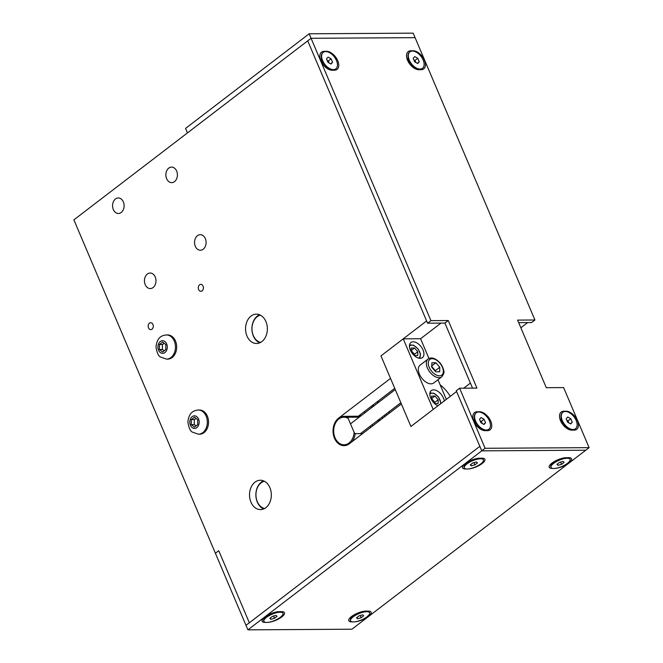 <?xml version="1.0" encoding="UTF-8"?>
<svg xmlns="http://www.w3.org/2000/svg" width="663" height="663" viewBox="0 0 663 663"><rect width="100%" height="100%" fill="white"/><g stroke="black" fill="none" stroke-linecap="round" stroke-linejoin="round"><path stroke-width="0.99" d="M463.744 388.186L470.39 383.098M527.665 322.574L520.861 327.787M199.571 284.817A3.456 2.569 89.6 0 1 200.823 284.369A3.456 2.569 89.6 0 1 203.408 287.8A3.456 2.569 89.6 0 1 200.864 291.272A3.456 2.569 89.6 0 1 198.37 288.712A3.456 2.569 89.6 0 1 199.571 284.817M149.457 323.171A3.456 2.569 89.6 0 1 150.716 322.724A3.456 2.569 89.6 0 1 153.302 326.163A3.456 2.569 89.6 0 1 150.758 329.635A3.456 2.569 89.6 0 1 148.255 327.066A3.456 2.569 89.6 0 1 149.457 323.171M403.237 338.834L433.196 409.427L410.927 426.475L401.364 403.941L349.36 443.754A14.677 10.906 89.6 0 1 344.031 445.66A14.677 10.906 89.6 0 1 333.414 434.762A14.677 10.906 89.6 0 1 338.52 418.22L390.524 378.416L380.968 355.89L410.927 426.475L456.583 391.526L479.855 446.34L249.346 622.789L218.74 550.696L249.346 622.789L245.998 625.342L215.4 553.257L218.74 550.696L215.4 553.257L73.883 219.851L307.731 40.849L426.624 320.933L380.968 355.89L403.237 338.834L420.574 338.735L428.961 358.492M255.006 482.15A14.677 10.906 89.6 0 1 260.335 480.236A14.677 10.906 89.6 0 1 271.333 494.847A14.677 10.906 89.6 0 1 260.518 509.598A14.677 10.906 89.6 0 1 249.893 498.7A14.677 10.906 89.6 0 1 255.006 482.15M251.045 316.052A14.677 10.906 89.6 0 1 256.374 314.138A14.677 10.906 89.6 0 1 267.363 328.749A14.677 10.906 89.6 0 1 256.556 343.5A14.677 10.906 89.6 0 1 245.932 332.602A14.677 10.906 89.6 0 1 251.045 316.052M147.343 274.051A7.774 5.776 89.6 0 1 150.169 273.04A7.774 5.776 89.6 0 1 155.987 280.772A7.774 5.776 89.6 0 1 150.261 288.579A7.774 5.776 89.6 0 1 144.642 282.811A7.774 5.776 89.6 0 1 147.343 274.051M115.47 198.958A7.774 5.776 89.6 0 1 118.296 197.947A7.774 5.776 89.6 0 1 124.114 205.687A7.774 5.776 89.6 0 1 118.387 213.494A7.774 5.776 89.6 0 1 112.768 207.718A7.774 5.776 89.6 0 1 115.47 198.958M197.458 235.696A7.774 5.776 89.6 0 1 200.276 234.685A7.774 5.776 89.6 0 1 206.102 242.418A7.774 5.776 89.6 0 1 200.375 250.224A7.774 5.776 89.6 0 1 194.748 244.456A7.774 5.776 89.6 0 1 197.458 235.696M168.767 168.112A7.774 5.776 89.6 0 1 171.593 167.101A7.774 5.776 89.6 0 1 177.411 174.833A7.774 5.776 89.6 0 1 171.684 182.64A7.774 5.776 89.6 0 1 166.065 176.872A7.774 5.776 89.6 0 1 168.767 168.112M440.986 323.105L420.574 338.735M394.742 388.352L358.335 416.223M440.108 384.755A53.098 39.457 89.6 0 1 450.31 396.325M377.404 401.621A30.216 22.451 89.6 0 1 378.797 402.192M389.04 411.74A30.216 22.451 89.6 0 1 389.695 412.875M263.692 508.935A14.677 10.906 89.6 0 1 256.026 497.283A14.677 10.906 89.6 0 1 260.41 482.929A14.677 10.906 89.6 0 1 263.518 480.857M264.57 508.513A13.815 10.268 89.6 0 1 256.216 498.004A13.815 10.268 89.6 0 1 260.211 483.634A13.815 10.268 89.6 0 1 264.404 481.272M259.722 342.837A14.677 10.906 89.6 0 1 252.868 322.724A14.677 10.906 89.6 0 1 259.556 314.759M260.609 342.415A13.815 10.268 89.6 0 1 252.876 323.08A13.815 10.268 89.6 0 1 260.443 315.174M362.595 433.627L355.252 433.668L354.15 432.45L348.208 418.444L348.266 417.218L359.255 417.151M370.07 426.268L370.592 427.502M372.274 424.585A14.677 10.906 89.6 0 1 372.681 425.903M355.252 433.668A14.677 10.906 89.6 0 1 351.937 441.773M344.321 445.66A14.677 10.906 89.6 0 1 333.953 434.572A14.677 10.906 89.6 0 1 339.1 418.22A14.677 10.906 89.6 0 1 344.428 416.306A14.677 10.906 89.6 0 1 348.266 417.218M377.794 420.359A14.677 10.906 89.6 0 1 378.532 421.428M354.15 432.45A13.815 10.268 89.6 0 1 341.793 444.483A13.815 10.268 89.6 0 1 334.202 426.591A13.815 10.268 89.6 0 1 348.208 418.444M378.25 420.01A13.989 10.393 89.6 0 1 379.062 421.013M378.722 419.646A14.677 10.906 89.6 0 1 379.526 420.657M352.393 621.853L351.796 621.861A10.881 3.564 -23 0 1 348.929 619.333A10.881 3.564 -23 0 1 355.882 613.905A10.881 3.564 -23 0 1 365.827 611.12L368.139 611.104A10.881 3.564 -23 0 1 370.029 611.352A10.881 3.564 -23 0 1 367.609 617.004A10.881 3.564 -23 0 1 354.846 621.811M552.834 468.418L552.238 468.426A10.881 3.564 -23 0 1 549.378 465.907A10.881 3.564 -23 0 1 556.323 460.47A10.881 3.564 -23 0 1 566.268 457.685L568.581 457.669A10.881 3.564 -23 0 1 570.47 457.918A10.881 3.564 -23 0 1 568.05 463.57A10.881 3.564 -23 0 1 555.287 468.385M265.714 622.383L265.117 622.391A10.881 3.564 -23 0 1 262.258 619.864A10.881 3.564 -23 0 1 269.203 614.435A10.881 3.564 -23 0 1 279.148 611.651L281.46 611.634A10.881 3.564 -23 0 1 283.35 611.874A10.881 3.564 -23 0 1 280.93 617.535A10.881 3.564 -23 0 1 268.167 622.342M466.155 468.948L465.559 468.956A10.881 3.564 -23 0 1 462.699 466.437A10.881 3.564 -23 0 1 469.644 461A10.881 3.564 -23 0 1 479.589 458.216L481.902 458.199A10.881 3.564 -23 0 1 483.791 458.448A10.881 3.564 -23 0 1 481.371 464.1A10.881 3.564 -23 0 1 468.608 468.915M351.929 629.212L247.912 629.85L245.998 625.342L479.855 446.34L481.761 450.848L585.777 450.21L351.929 629.212M247.912 629.85L481.761 450.848L456.268 390.772L459.608 388.211L476.937 388.112L448.254 320.527L430.917 320.635L311.071 38.288L415.088 37.658L534.933 319.997L517.596 320.105L546.287 387.681L563.616 387.582L589.117 447.649L485.101 448.287L459.608 388.211M477.128 411.748L479.44 411.731A10.881 6.348 -127.4 0 1 490.736 421.146A10.881 6.348 -127.4 0 1 487.471 430.66L485.159 430.668A10.881 6.348 -127.4 0 1 482.117 429.989A10.881 6.348 -127.4 0 1 472.918 417.972A10.881 6.348 -127.4 0 1 477.128 411.748L477.004 412.345M479.863 428.721A5.702 3.323 52.6 0 0 479.904 428.721L480.965 428.712M474.501 419.132A5.702 3.323 52.6 0 0 473.556 420.475M324.132 51.308L326.445 51.3A10.881 6.348 -127.4 0 1 337.74 60.714A10.881 6.348 -127.4 0 1 334.475 70.22L332.163 70.237A10.881 6.348 -127.4 0 1 329.121 69.557A10.881 6.348 -127.4 0 1 319.922 57.54A10.881 6.348 -127.4 0 1 324.132 51.308L324.008 51.905M326.867 68.289A5.702 3.323 52.6 0 0 326.909 68.289L327.97 68.281M321.505 58.692A5.702 3.323 52.6 0 0 320.56 60.043M563.807 411.217L566.119 411.201A10.881 6.348 -127.4 0 1 577.415 420.624A10.881 6.348 -127.4 0 1 574.15 430.13L571.837 430.138A10.881 6.348 -127.4 0 1 568.796 429.458A10.881 6.348 -127.4 0 1 559.597 417.441A10.881 6.348 -127.4 0 1 563.807 411.217L563.683 411.814M566.542 428.19A5.702 3.323 52.6 0 0 566.583 428.19L567.644 428.182M561.18 418.602A5.702 3.323 52.6 0 0 560.235 419.944M410.811 50.778L413.124 50.769A10.881 6.348 -127.4 0 1 424.419 60.184A10.881 6.348 -127.4 0 1 421.154 69.69L418.842 69.706A10.881 6.348 -127.4 0 1 415.8 69.027A10.881 6.348 -127.4 0 1 406.601 57.01A10.881 6.348 -127.4 0 1 410.811 50.778L410.687 51.383M413.546 67.759A5.702 3.323 52.6 0 0 413.588 67.759L414.648 67.75M408.184 58.162A5.702 3.323 52.6 0 0 407.239 59.513M589.117 447.649L585.777 450.21L481.761 450.848L485.101 448.287M472.528 388.137L444.914 323.088L448.254 320.527M444.914 323.088L427.577 323.188L430.917 320.635M427.577 323.188L307.731 40.849L311.071 38.288L415.088 37.658L413.173 33.15L309.157 33.788L311.071 38.288L187.463 132.907L185.549 128.407L309.157 33.788M518.673 322.632L531.593 322.558L534.933 319.997M437.953 405.781A9.497 5.544 -127.4 0 1 430.784 398.272A9.497 5.544 -127.4 0 1 431.315 390.565A9.497 5.544 -127.4 0 1 438.898 392.073A9.497 5.544 -127.4 0 1 444.268 400.949M420.193 358.31A9.497 5.544 -127.4 0 1 411.184 351.788A9.497 5.544 -127.4 0 1 410.911 342.506A9.497 5.544 -127.4 0 1 421.088 346.683A9.497 5.544 -127.4 0 1 422.455 357.589A9.497 5.544 -127.4 0 1 420.193 358.31M437.97 379.725L446.315 399.383M441.724 376.857L433.71 382.99A11.221 6.547 -127.4 0 1 431.025 383.836A11.221 6.547 -127.4 0 1 420.392 376.136A11.221 6.547 -127.4 0 1 420.06 365.164L428.083 359.031A11.221 6.547 52.6 0 0 428.406 369.995A11.221 6.547 52.6 0 0 439.047 377.703A11.221 6.547 52.6 0 0 441.724 376.857C443.854 374.073 444.508 371.984 443.696 370.576C442.569 365.28 439.536 361.335 434.605 358.741C432.16 357.655 429.98 357.755 428.083 359.031M439.71 371.752L435.707 371.777L431.787 367.285L431.878 362.769L435.881 362.744L439.801 367.236L439.71 371.752M435.218 371.222L435.342 370.642L431.431 366.15M435.342 370.642L439.801 367.236M431.82 365.852L435.881 362.744M411.126 351.68L411.193 348.009L414.532 347.992L417.798 351.73L417.723 355.501L414.383 355.517L411.3 351.978M414.251 355.368L414.458 354.291L411.193 350.545L414.532 347.992M414.458 354.291L417.798 351.73M431.522 399.739L431.596 396.068L434.928 396.043L438.193 399.789L438.119 403.56L434.787 403.576L431.704 400.038M434.655 403.427L434.853 402.35L431.588 398.604L434.928 396.043M434.853 402.35L438.193 399.789M335.669 68.935A10.359 6.05 -127.4 0 1 335.503 69.068A10.359 6.05 -127.4 0 1 330.133 69.201A10.359 6.05 -127.4 0 1 321.373 57.756A10.359 6.05 -127.4 0 1 322.906 52.609A10.359 6.05 -127.4 0 1 323.08 52.493M331.011 64.054L327.961 62.33L326.494 58.866L328.069 57.117L331.11 58.833L332.586 62.305L331.011 64.054M332.586 62.305L330.605 63.822M329.204 63.035L328.326 60.971L327.083 60.267M331.11 58.833L328.326 60.971M336.472 60.54A10.359 6.05 -127.4 0 1 335.834 68.811A10.359 6.05 -127.4 0 1 324.737 64.261A10.359 6.05 -127.4 0 1 323.237 52.36A10.359 6.05 -127.4 0 1 336.472 60.54M422.348 68.405A10.359 6.05 -127.4 0 1 422.182 68.538A10.359 6.05 -127.4 0 1 416.812 68.67A10.359 6.05 -127.4 0 1 408.052 57.233A10.359 6.05 -127.4 0 1 409.585 52.087A10.359 6.05 -127.4 0 1 409.759 51.963M417.69 63.524L414.64 61.8L413.165 58.336L414.748 56.587L417.789 58.303L419.265 61.775L417.69 63.524M419.265 61.775L417.284 63.292M415.883 62.504L415.005 60.441L413.762 59.736M417.789 58.303L415.005 60.441M423.151 60.01A10.359 6.05 -127.4 0 1 422.513 68.281A10.359 6.05 -127.4 0 1 411.416 63.731A10.359 6.05 -127.4 0 1 409.916 51.83A10.359 6.05 -127.4 0 1 423.151 60.01M464.324 467.945L464.133 467.498A10.359 3.398 -23 0 1 464.266 466.155A10.359 3.398 -23 0 1 472.346 460.321A10.359 3.398 -23 0 1 482.158 458.564A10.359 3.398 -23 0 1 483.211 459.401L483.402 459.849A10.359 3.398 -23 0 1 480.799 463.851A10.359 3.398 -23 0 1 470.887 468.476A10.359 3.398 -23 0 1 464.324 467.945A10.359 3.398 -23 0 1 472.537 460.768A10.359 3.398 -23 0 1 483.402 459.849M471.294 465.865L470.266 464.896L472.835 462.923L476.432 461.929L477.459 462.898L474.89 464.862L471.294 465.865L470.73 464.539M474.89 464.862L473.937 462.625M488.664 429.367A10.359 6.05 -127.4 0 1 488.498 429.508A10.359 6.05 -127.4 0 1 483.128 429.641A10.359 6.05 -127.4 0 1 474.368 418.196A10.359 6.05 -127.4 0 1 475.901 413.049A10.359 6.05 -127.4 0 1 476.075 412.925M484.007 424.486L480.957 422.77L479.49 419.298L481.065 417.549L484.106 419.273L485.581 422.737L484.007 424.486M485.581 422.737L483.6 424.262M482.2 423.475L481.321 421.403L480.078 420.698M484.106 419.273L481.321 421.403M489.468 420.98A10.359 6.05 -127.4 0 1 488.83 429.251A10.359 6.05 -127.4 0 1 477.733 424.693A10.359 6.05 -127.4 0 1 476.233 412.792A10.359 6.05 -127.4 0 1 489.468 420.98M575.343 428.845A10.359 6.05 -127.4 0 1 575.177 428.978A10.359 6.05 -127.4 0 1 569.807 429.11A10.359 6.05 -127.4 0 1 561.047 417.665A10.359 6.05 -127.4 0 1 562.58 412.519A10.359 6.05 -127.4 0 1 562.754 412.394M570.686 423.955L567.636 422.24L566.169 418.767L567.743 417.019L570.785 418.743L572.26 422.207L570.686 423.955M572.26 422.207L570.279 423.732M568.879 422.944L568 420.872L566.757 420.168M570.785 418.743L568 420.872M576.147 420.45A10.359 6.05 -127.4 0 1 575.509 428.721A10.359 6.05 -127.4 0 1 564.412 424.163A10.359 6.05 -127.4 0 1 562.912 412.262A10.359 6.05 -127.4 0 1 576.147 420.45M551.003 467.415L550.812 466.967A10.359 3.398 -23 0 1 550.945 465.625A10.359 3.398 -23 0 1 559.025 459.79A10.359 3.398 -23 0 1 568.837 458.034A10.359 3.398 -23 0 1 569.89 458.871L570.081 459.318A10.359 3.398 -23 0 1 567.478 463.321A10.359 3.398 -23 0 1 557.566 467.945A10.359 3.398 -23 0 1 551.003 467.415A10.359 3.398 -23 0 1 559.216 460.238A10.359 3.398 -23 0 1 570.081 459.318M557.973 465.335L556.945 464.365L559.514 462.393L563.111 461.398L564.138 462.368L561.569 464.34L557.973 465.335L557.409 464.009M561.569 464.34L560.616 462.094M350.561 620.85L350.371 620.394A10.359 3.398 -23 0 1 350.503 619.06A10.359 3.398 -23 0 1 358.584 613.225A10.359 3.398 -23 0 1 368.396 611.468A10.359 3.398 -23 0 1 369.448 612.297L369.639 612.753A10.359 3.398 -23 0 1 367.037 616.756A10.359 3.398 -23 0 1 357.125 621.38A10.359 3.398 -23 0 1 350.561 620.85A10.359 3.398 -23 0 1 358.774 613.673A10.359 3.398 -23 0 1 369.639 612.753M357.531 618.77L356.503 617.8L359.073 615.828L362.669 614.833L363.697 615.803L361.128 617.767L357.531 618.77L356.967 617.444M361.128 617.767L360.175 615.521M263.882 621.38L263.692 620.924A10.359 3.398 -23 0 1 263.824 619.59A10.359 3.398 -23 0 1 271.905 613.756A10.359 3.398 -23 0 1 281.717 611.999A10.359 3.398 -23 0 1 282.769 612.827L282.96 613.283A10.359 3.398 -23 0 1 280.358 617.286A10.359 3.398 -23 0 1 270.446 621.911A10.359 3.398 -23 0 1 263.882 621.38A10.359 3.398 -23 0 1 272.095 614.203A10.359 3.398 -23 0 1 282.96 613.283M270.852 619.3L269.824 618.33L272.394 616.358L275.99 615.363L277.018 616.333L274.449 618.297L270.852 619.3L270.289 617.974M274.449 618.297L273.496 616.051M382.808 418.146A19.65 14.603 -90.4 0 0 382.079 417.077M372.233 405.582A25.244 18.763 89.6 0 1 374.089 405.789M385.783 414.242A25.244 18.763 89.6 0 1 386.463 415.353M384.109 415.519A19.65 14.603 89.6 0 1 384.946 416.513M359.611 416.215A25.244 18.763 89.6 0 1 360.597 414.491M371.835 405.889A25.244 18.763 89.6 0 1 373.17 405.657M166.405 334.939L167.623 334.931A12.091 8.984 89.6 0 1 176.366 343.906A12.091 8.984 89.6 0 1 172.156 357.531A12.091 8.984 89.6 0 1 167.772 359.106L166.554 359.114A12.091 8.984 -90.4 0 0 170.946 357.539A12.091 8.984 -90.4 0 0 175.156 343.915A12.091 8.984 -90.4 0 0 166.405 334.939C161.664 335.461 157.065 337.31 156.012 346.89C156.924 352.84 158.457 356.222 160.603 357.05L166.554 359.114M165.808 349.575L162.601 352.036L159.393 349.509L159.41 344.528L162.626 342.067L165.825 344.594L165.808 349.575M159.393 349.509L162.402 349.492L164.267 350.76M164.217 343.326L162.418 344.511L159.41 344.528M162.418 344.511L162.402 349.492M198.287 410.032L199.497 410.024A12.091 8.984 89.6 0 1 208.24 418.999A12.091 8.984 89.6 0 1 204.03 432.624A12.091 8.984 89.6 0 1 199.646 434.199L198.428 434.207A12.091 8.984 -90.4 0 0 202.82 432.632A12.091 8.984 -90.4 0 0 207.03 419.008A12.091 8.984 -90.4 0 0 198.287 410.032C193.538 410.546 188.938 412.394 187.886 421.983C188.798 427.925 190.331 431.315 192.477 432.143L198.428 434.207M197.69 424.668L194.474 427.129L191.267 424.602L191.284 419.621L194.499 417.16L197.698 419.679L197.69 424.668M191.267 424.602L194.276 424.585L196.14 425.853M196.091 418.411L194.292 419.596L191.284 419.621M194.292 419.596L194.276 424.585M338.52 418.22L339.1 418.22M486.427 430.27L487.471 430.66M479.904 428.721L485.159 430.668M333.431 69.83L334.475 70.22M326.909 68.289L332.163 70.237M573.105 429.74L574.15 430.13M566.583 428.19L571.837 430.138M420.11 69.3L421.154 69.69M413.588 67.759L418.842 69.706M439.428 375.822A9.846 5.743 -127.4 0 1 428.273 363.009A9.846 5.743 -127.4 0 1 439.685 362.943A9.846 5.743 -127.4 0 1 439.428 375.822M409.427 346.119A7.6 4.434 -127.4 0 1 417.98 349.061A7.6 4.434 -127.4 0 1 418.585 358.086M429.823 394.17A7.6 4.434 -127.4 0 1 436.743 395.355A7.6 4.434 -127.4 0 1 440.605 403.75M330.133 69.201L326.436 67.626A5.329 3.108 -127.4 0 1 325.052 66.797M322.947 64.427A5.329 3.108 -127.4 0 1 321.928 61.742L321.373 57.756M416.812 68.67L413.115 67.096A5.329 3.108 -127.4 0 1 411.731 66.267M409.626 63.897A5.329 3.108 -127.4 0 1 408.607 61.211L408.052 57.233M483.128 429.641L479.432 428.066A5.329 3.108 -127.4 0 1 478.048 427.229M475.951 424.867A5.329 3.108 -127.4 0 1 474.923 422.174L474.368 418.196M569.807 429.11L566.111 427.536A5.329 3.108 -127.4 0 1 564.727 426.699M562.622 424.337A5.329 3.108 -127.4 0 1 561.602 421.643L561.047 417.665M379.874 420.4A15.199 11.288 -90.4 0 0 379.079 419.372M376.924 401.993A29.702 22.07 89.6 0 1 378.341 402.532M388.709 412.005A29.702 22.07 89.6 0 1 389.363 413.132M164.938 352.534A6.307 4.682 89.6 0 1 157.927 347.006A6.307 4.682 89.6 0 1 164.971 341.619A6.307 4.682 89.6 0 1 164.938 352.534M196.812 427.627A6.307 4.682 89.6 0 1 189.8 422.099A6.307 4.682 89.6 0 1 196.845 416.704A6.307 4.682 89.6 0 1 196.812 427.627M344.428 416.306L360.481 416.207M395.264 389.579L350.503 423.848M400.842 402.714L360.44 433.635M419.82 358.293L420.524 354.183L418.162 348.978L413.662 345.241L409.543 344.868M441.036 403.427L438.558 397.038L434.058 393.3L429.939 392.927M465.567 463.42L464.266 466.155M481.089 458.208L482.158 458.564M552.246 462.89L550.945 465.625M567.768 457.677L568.837 458.034M351.804 616.325L350.503 619.06M367.327 611.112L368.396 611.468M265.125 616.855L263.824 619.59M280.648 611.642L281.717 611.999M378.871 419.53L379.684 420.541M371.893 407.472A4.666 4.666 0 0 0 370.609 406.825M364.517 411.491A4.666 4.666 0 0 0 364.807 412.9"/></g></svg>
